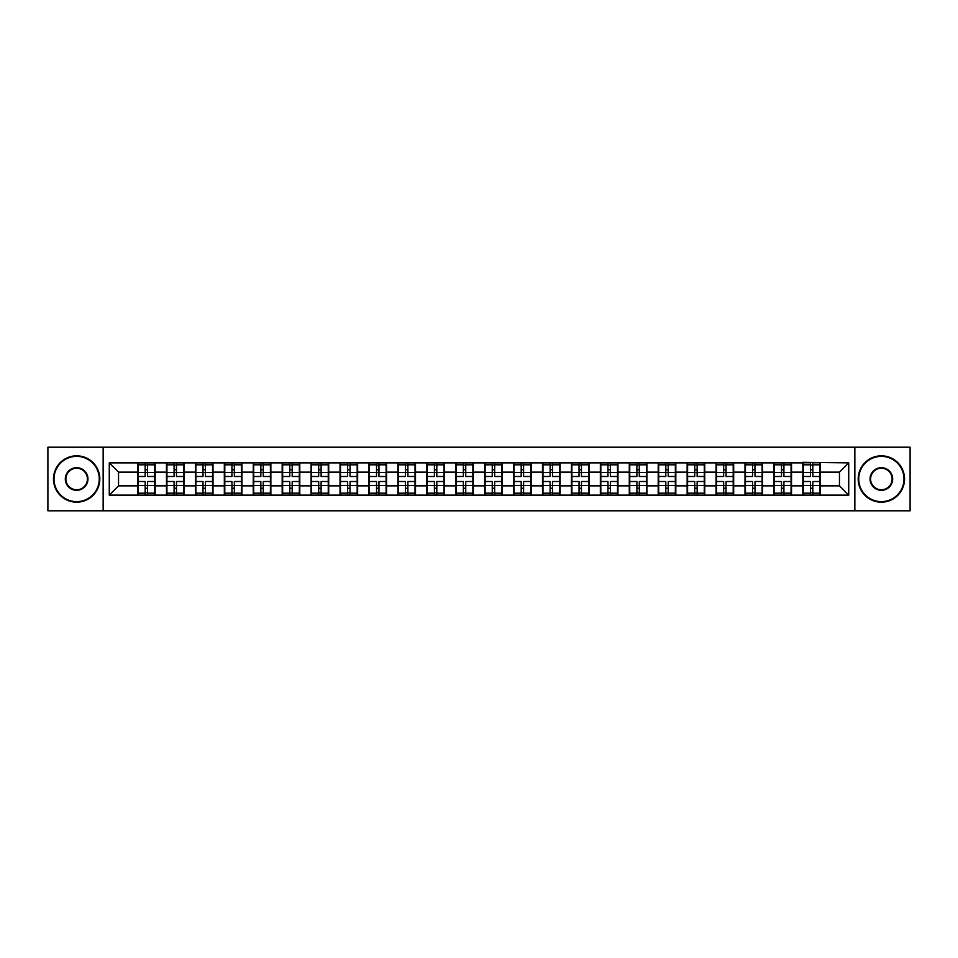 <?xml version="1.0" encoding="UTF-8"?>
<svg xmlns="http://www.w3.org/2000/svg" width="958" height="958" viewBox="0 0 958 958"><rect width="100%" height="100%" fill="white"/><g stroke="black" fill="none" stroke-linecap="round" stroke-linejoin="round"><path stroke-width="1.44" d="M854.847 510.794L910.1 510.794L910.1 447.206L854.847 447.206L854.847 510.794L103.153 510.794L103.153 447.206L47.9 447.206L47.9 510.794L103.153 510.794M854.847 447.206L103.153 447.206M839.459 485.862L839.459 472.138L820.455 472.138L820.455 485.862L839.459 485.862L848.728 495.13L848.728 462.87L802.84 462.307L802.84 472.138L791.524 472.138L791.524 485.862L802.84 485.862L802.84 472.138M848.728 495.13L109.272 495.13L109.272 462.87L137.545 462.87L137.545 472.138L118.541 472.138L118.541 485.862L137.545 485.862L137.545 472.138M802.84 462.87L137.545 462.87M802.84 485.862L802.84 495.13M791.524 485.862L791.524 495.13M791.524 462.87L791.524 472.138M762.604 485.862L773.908 485.862L773.908 472.138L762.604 472.138L762.604 495.13M773.908 485.862L773.908 495.13M773.908 462.87L773.908 472.138M762.604 462.87L762.604 472.138M733.672 485.862L744.989 485.862L744.989 472.138L733.672 472.138L733.672 495.13M744.989 485.862L744.989 495.13M744.989 462.87L744.989 472.138M733.672 462.87L733.672 472.138M704.753 485.862L716.057 485.862L716.057 472.138L704.753 472.138L704.753 495.13M716.057 485.862L716.057 495.13M716.057 462.87L716.057 472.138M704.753 462.87L704.753 472.138M675.821 485.862L687.137 485.862L687.137 472.138L675.821 472.138L675.821 495.13M687.137 485.862L687.137 495.13M687.137 462.87L687.137 472.138M675.821 462.87L675.821 472.138M646.901 485.862L658.206 485.862L658.206 472.138L646.901 472.138L646.901 495.13M658.206 485.862L658.206 495.13M658.206 462.87L658.206 472.138M646.901 462.87L646.901 472.138M617.97 485.862L629.286 485.862L629.286 472.138L617.97 472.138L617.97 495.13M629.286 485.862L629.286 495.13M629.286 462.87L629.286 472.138M617.97 462.87L617.97 472.138M589.05 485.862L600.355 485.862L600.355 472.138L589.05 472.138L589.05 495.13M600.355 485.862L600.355 495.13M600.355 462.87L600.355 472.138M589.05 462.87L589.05 472.138M560.119 485.862L571.435 485.862L571.435 472.138L560.119 472.138L560.119 495.13M571.435 485.862L571.435 495.13M571.435 462.87L571.435 472.138M560.119 462.87L560.119 472.138M531.199 485.862L542.503 485.862L542.503 472.138L531.199 472.138L531.199 495.13M542.503 485.862L542.503 495.13M542.503 462.87L542.503 472.138M531.199 462.87L531.199 472.138M502.267 485.862L513.584 485.862L513.584 472.138L502.267 472.138L502.267 495.13M513.584 485.862L513.584 495.13M513.584 462.87L513.584 472.138M502.267 462.87L502.267 472.138M473.348 485.862L484.652 485.862L484.652 472.138L473.348 472.138L473.348 495.13M484.652 485.862L484.652 495.13M484.652 462.87L484.652 472.138M473.348 462.87L473.348 472.138M444.416 485.862L455.733 485.862L455.733 472.138L444.416 472.138L444.416 495.13M455.733 485.862L455.733 495.13M455.733 462.87L455.733 472.138M444.416 462.87L444.416 472.138M415.497 485.862L426.801 485.862L426.801 472.138L415.497 472.138L415.497 495.13M426.801 485.862L426.801 495.13M426.801 462.87L426.801 472.138M415.497 462.87L415.497 472.138M386.565 485.862L397.881 485.862L397.881 472.138L386.565 472.138L386.565 495.13M397.881 485.862L397.881 495.13M397.881 462.87L397.881 472.138M386.565 462.87L386.565 472.138M357.645 485.862L368.95 485.862L368.95 472.138L357.645 472.138L357.645 495.13M368.95 485.862L368.95 495.13M368.95 462.87L368.95 472.138M357.645 462.87L357.645 472.138M328.714 485.862L340.03 485.862L340.03 472.138L328.714 472.138L328.714 495.13M340.03 485.862L340.03 495.13M340.03 462.87L340.03 472.138M328.714 462.87L328.714 472.138M299.794 485.862L311.099 485.862L311.099 472.138L299.794 472.138L299.794 495.13M311.099 485.862L311.099 495.13M311.099 462.87L311.099 472.138M299.794 462.87L299.794 472.138M270.863 485.862L282.179 485.862L282.179 472.138L270.863 472.138L270.863 495.13M282.179 485.862L282.179 495.13M282.179 462.87L282.179 472.138M270.863 462.87L270.863 472.138M241.943 485.862L253.247 485.862L253.247 472.138L241.943 472.138L241.943 495.13M253.247 485.862L253.247 495.13M253.247 462.87L253.247 472.138M241.943 462.87L241.943 472.138M213.011 485.862L224.328 485.862L224.328 472.138L213.011 472.138L213.011 495.13M224.328 485.862L224.328 495.13M224.328 462.87L224.328 472.138M213.011 462.87L213.011 472.138M184.092 485.862L195.396 485.862L195.396 472.138L184.092 472.138L184.092 495.13M195.396 485.862L195.396 495.13M195.396 462.87L195.396 472.138M184.092 462.87L184.092 472.138M155.16 485.862L166.476 485.862L166.476 472.138L155.16 472.138L155.16 495.13M166.476 485.862L166.476 495.13M166.476 462.87L166.476 472.138M155.16 462.87L155.16 472.138M137.545 485.862L137.545 495.13M118.541 485.862L109.272 495.13M109.272 462.87L118.541 472.138M820.455 485.862L820.455 495.13M820.455 462.87L820.455 472.138M848.728 462.87L839.459 472.138M154.705 481.503L154.705 495.226L147.568 495.226L147.568 481.503L154.705 481.503L154.705 462.774L147.568 462.774L147.568 464.81L154.705 464.81M138.012 472.426L145.149 472.426L145.149 462.774L138.012 462.774L138.012 481.503L145.149 481.503L145.149 495.226L138.012 495.226L138.012 493.19L145.149 493.19M145.149 469.743L147.568 469.743M147.568 465.097L145.149 465.097M145.149 472.45L147.568 472.45M145.149 472.426L145.149 476.497L138.012 476.497M138.012 464.81L145.149 464.81M145.149 485.55L147.568 485.55M145.149 492.903L147.568 492.903M145.149 488.257L147.568 488.257M138.012 481.503L138.012 493.19M147.568 493.19L154.705 493.19M147.568 464.81L147.568 476.497L154.705 476.497M183.625 481.503L183.625 495.226L176.488 495.226L176.488 481.503L183.625 481.503L183.625 462.774L176.488 462.774L176.488 464.81L183.625 464.81M166.943 472.426L174.081 472.426L174.081 462.774L166.943 462.774L166.943 481.503L174.081 481.503L174.081 495.226L166.943 495.226L166.943 493.19L174.081 493.19M174.081 469.743L176.488 469.743M176.488 465.097L174.081 465.097M174.081 472.45L176.488 472.45M174.081 472.426L174.081 476.497L166.943 476.497M166.943 464.81L174.081 464.81M174.081 485.55L176.488 485.55M174.081 492.903L176.488 492.903M174.081 488.257L176.488 488.257M166.943 481.503L166.943 493.19M176.488 493.19L183.625 493.19M176.488 464.81L176.488 476.497L183.625 476.497M212.556 481.503L212.556 495.226L205.419 495.226L205.419 481.503L212.556 481.503L212.556 462.774L205.419 462.774L205.419 464.81L212.556 464.81M195.863 472.426L203 472.426L203 462.774L195.863 462.774L195.863 481.503L203 481.503L203 495.226L195.863 495.226L195.863 493.19L203 493.19M203 469.743L205.419 469.743M205.419 465.097L203 465.097M203 472.45L205.419 472.45M203 472.426L203 476.497L195.863 476.497M195.863 464.81L203 464.81M203 485.55L205.419 485.55M203 492.903L205.419 492.903M203 488.257L205.419 488.257M195.863 481.503L195.863 493.19M205.419 493.19L212.556 493.19M205.419 464.81L205.419 476.497L212.556 476.497M241.476 481.503L241.476 495.226L234.339 495.226L234.339 481.503L241.476 481.503L241.476 462.774L234.339 462.774L234.339 464.81L241.476 464.81M224.795 472.426L231.932 472.426L231.932 462.774L224.795 462.774L224.795 481.503L231.932 481.503L231.932 495.226L224.795 495.226L224.795 493.19L231.932 493.19M231.932 469.743L234.339 469.743M234.339 465.097L231.932 465.097M231.932 472.45L234.339 472.45M231.932 472.426L231.932 476.497L224.795 476.497M224.795 464.81L231.932 464.81M231.932 485.55L234.339 485.55M231.932 492.903L234.339 492.903M231.932 488.257L234.339 488.257M224.795 481.503L224.795 493.19M234.339 493.19L241.476 493.19M234.339 464.81L234.339 476.497L241.476 476.497M270.407 481.503L270.407 495.226L263.27 495.226L263.27 481.503L270.407 481.503L270.407 462.774L263.27 462.774L263.27 464.81L270.407 464.81M253.714 472.426L260.851 472.426L260.851 462.774L253.714 462.774L253.714 481.503L260.851 481.503L260.851 495.226L253.714 495.226L253.714 493.19L260.851 493.19M260.851 469.743L263.27 469.743M263.27 465.097L260.851 465.097M260.851 472.45L263.27 472.45M260.851 472.426L260.851 476.497L253.714 476.497M253.714 464.81L260.851 464.81M260.851 485.55L263.27 485.55M260.851 492.903L263.27 492.903M260.851 488.257L263.27 488.257M253.714 481.503L253.714 493.19M263.27 493.19L270.407 493.19M263.27 464.81L263.27 476.497L270.407 476.497M299.327 481.503L299.327 495.226L292.19 495.226L292.19 481.503L299.327 481.503L299.327 462.774L292.19 462.774L292.19 464.81L299.327 464.81M282.646 472.426L289.783 472.426L289.783 462.774L282.646 462.774L282.646 481.503L289.783 481.503L289.783 495.226L282.646 495.226L282.646 493.19L289.783 493.19M289.783 469.743L292.19 469.743M292.19 465.097L289.783 465.097M289.783 472.45L292.19 472.45M289.783 472.426L289.783 476.497L282.646 476.497M282.646 464.81L289.783 464.81M289.783 485.55L292.19 485.55M289.783 492.903L292.19 492.903M289.783 488.257L292.19 488.257M282.646 481.503L282.646 493.19M292.19 493.19L299.327 493.19M292.19 464.81L292.19 476.497L299.327 476.497M76.64 501.621A22.621 22.621 0 0 0 99.261 479A22.621 22.621 0 0 0 76.64 456.379A22.621 22.621 0 0 0 54.019 479A22.621 22.621 0 0 0 76.64 501.621M76.64 455.828A23.172 23.172 0 0 1 99.812 479A23.172 23.172 0 0 1 76.64 502.172A23.172 23.172 0 0 1 53.468 479A23.172 23.172 0 0 1 76.64 455.828M76.64 490.316A11.316 11.316 0 0 1 65.324 479A11.316 11.316 0 0 1 76.64 467.684A11.316 11.316 0 0 1 87.956 479A11.316 11.316 0 0 1 76.64 490.316M76.64 468.246A10.754 10.754 0 0 0 65.886 479A10.754 10.754 0 0 0 76.64 489.754A10.754 10.754 0 0 0 87.394 479A10.754 10.754 0 0 0 76.64 468.246M881.36 501.621A22.621 22.621 0 0 0 903.981 479A22.621 22.621 0 0 0 881.36 456.379A22.621 22.621 0 0 0 858.739 479A22.621 22.621 0 0 0 881.36 501.621M881.36 455.828A23.172 23.172 0 0 1 904.532 479A23.172 23.172 0 0 1 881.36 502.172A23.172 23.172 0 0 1 858.188 479A23.172 23.172 0 0 1 881.36 455.828M881.36 490.316A11.316 11.316 0 0 1 870.044 479A11.316 11.316 0 0 1 881.36 467.684A11.316 11.316 0 0 1 892.676 479A11.316 11.316 0 0 1 881.36 490.316M881.36 468.246A10.754 10.754 0 0 0 870.606 479A10.754 10.754 0 0 0 881.36 489.754A10.754 10.754 0 0 0 892.114 479A10.754 10.754 0 0 0 881.36 468.246M328.259 481.503L328.259 495.226L321.11 495.226L321.11 481.503L328.259 481.503L328.259 462.774L321.11 462.774L321.11 464.81L328.259 464.81M311.566 472.426L318.703 472.426L318.703 462.774L311.566 462.774L311.566 481.503L318.703 481.503L318.703 495.226L311.566 495.226L311.566 493.19L318.703 493.19M318.703 469.743L321.11 469.743M321.11 465.097L318.703 465.097M318.703 472.45L321.11 472.45M318.703 472.426L318.703 476.497L311.566 476.497M311.566 464.81L318.703 464.81M318.703 485.55L321.11 485.55M318.703 492.903L321.11 492.903M318.703 488.257L321.11 488.257M311.566 481.503L311.566 493.19M321.11 493.19L328.259 493.19M321.11 464.81L321.11 476.497L328.259 476.497M357.178 481.503L357.178 495.226L350.041 495.226L350.041 481.503L357.178 481.503L357.178 462.774L350.041 462.774L350.041 464.81L357.178 464.81M340.497 472.426L347.634 472.426L347.634 462.774L340.497 462.774L340.497 481.503L347.634 481.503L347.634 495.226L340.497 495.226L340.497 493.19L347.634 493.19M347.634 469.743L350.041 469.743M350.041 465.097L347.634 465.097M347.634 472.45L350.041 472.45M347.634 472.426L347.634 476.497L340.497 476.497M340.497 464.81L347.634 464.81M347.634 485.55L350.041 485.55M347.634 492.903L350.041 492.903M347.634 488.257L350.041 488.257M340.497 481.503L340.497 493.19M350.041 493.19L357.178 493.19M350.041 464.81L350.041 476.497L357.178 476.497M386.11 481.503L386.11 495.226L378.961 495.226L378.961 481.503L386.11 481.503L386.11 462.774L378.961 462.774L378.961 464.81L386.11 464.81M369.417 472.426L376.554 472.426L376.554 462.774L369.417 462.774L369.417 481.503L376.554 481.503L376.554 495.226L369.417 495.226L369.417 493.19L376.554 493.19M376.554 469.743L378.961 469.743M378.961 465.097L376.554 465.097M376.554 472.45L378.961 472.45M376.554 472.426L376.554 476.497L369.417 476.497M369.417 464.81L376.554 464.81M376.554 485.55L378.961 485.55M376.554 492.903L378.961 492.903M376.554 488.257L378.961 488.257M369.417 481.503L369.417 493.19M378.961 493.19L386.11 493.19M378.961 464.81L378.961 476.497L386.11 476.497M415.03 481.503L415.03 495.226L407.892 495.226L407.892 481.503L415.03 481.503L415.03 462.774L407.892 462.774L407.892 464.81L415.03 464.81M398.348 472.426L405.485 472.426L405.485 462.774L398.348 462.774L398.348 481.503L405.485 481.503L405.485 495.226L398.348 495.226L398.348 493.19L405.485 493.19M405.485 469.743L407.892 469.743M407.892 465.097L405.485 465.097M405.485 472.45L407.892 472.45M405.485 472.426L405.485 476.497L398.348 476.497M398.348 464.81L405.485 464.81M405.485 485.55L407.892 485.55M405.485 492.903L407.892 492.903M405.485 488.257L407.892 488.257M398.348 481.503L398.348 493.19M407.892 493.19L415.03 493.19M407.892 464.81L407.892 476.497L415.03 476.497M443.961 481.503L443.961 495.226L436.812 495.226L436.812 481.503L443.961 481.503L443.961 462.774L436.812 462.774L436.812 464.81L443.961 464.81M427.268 472.426L434.405 472.426L434.405 462.774L427.268 462.774L427.268 481.503L434.405 481.503L434.405 495.226L427.268 495.226L427.268 493.19L434.405 493.19M434.405 469.743L436.812 469.743M436.812 465.097L434.405 465.097M434.405 472.45L436.812 472.45M434.405 472.426L434.405 476.497L427.268 476.497M427.268 464.81L434.405 464.81M434.405 485.55L436.812 485.55M434.405 492.903L436.812 492.903M434.405 488.257L436.812 488.257M427.268 481.503L427.268 493.19M436.812 493.19L443.961 493.19M436.812 464.81L436.812 476.497L443.961 476.497M472.881 481.503L472.881 495.226L465.744 495.226L465.744 481.503L472.881 481.503L472.881 462.774L465.744 462.774L465.744 464.81L472.881 464.81M456.188 472.426L463.337 472.426L463.337 462.774L456.188 462.774L456.188 481.503L463.337 481.503L463.337 495.226L456.188 495.226L456.188 493.19L463.337 493.19M463.337 469.743L465.744 469.743M465.744 465.097L463.337 465.097M463.337 472.45L465.744 472.45M463.337 472.426L463.337 476.497L456.188 476.497M456.188 464.81L463.337 464.81M463.337 485.55L465.744 485.55M463.337 492.903L465.744 492.903M463.337 488.257L465.744 488.257M456.188 481.503L456.188 493.19M465.744 493.19L472.881 493.19M465.744 464.81L465.744 476.497L472.881 476.497M501.812 481.503L501.812 495.226L494.663 495.226L494.663 481.503L501.812 481.503L501.812 462.774L494.663 462.774L494.663 464.81L501.812 464.81M485.119 472.426L492.256 472.426L492.256 462.774L485.119 462.774L485.119 481.503L492.256 481.503L492.256 495.226L485.119 495.226L485.119 493.19L492.256 493.19M492.256 469.743L494.663 469.743M494.663 465.097L492.256 465.097M492.256 472.45L494.663 472.45M492.256 472.426L492.256 476.497L485.119 476.497M485.119 464.81L492.256 464.81M492.256 485.55L494.663 485.55M492.256 492.903L494.663 492.903M492.256 488.257L494.663 488.257M485.119 481.503L485.119 493.19M494.663 493.19L501.812 493.19M494.663 464.81L494.663 476.497L501.812 476.497M530.732 481.503L530.732 495.226L523.595 495.226L523.595 481.503L530.732 481.503L530.732 462.774L523.595 462.774L523.595 464.81L530.732 464.81M514.039 472.426L521.188 472.426L521.188 462.774L514.039 462.774L514.039 481.503L521.188 481.503L521.188 495.226L514.039 495.226L514.039 493.19L521.188 493.19M521.188 469.743L523.595 469.743M523.595 465.097L521.188 465.097M521.188 472.45L523.595 472.45M521.188 472.426L521.188 476.497L514.039 476.497M514.039 464.81L521.188 464.81M521.188 485.55L523.595 485.55M521.188 492.903L523.595 492.903M521.188 488.257L523.595 488.257M514.039 481.503L514.039 493.19M523.595 493.19L530.732 493.19M523.595 464.81L523.595 476.497L530.732 476.497M559.652 481.503L559.652 495.226L552.515 495.226L552.515 481.503L559.652 481.503L559.652 462.774L552.515 462.774L552.515 464.81L559.652 464.81M542.97 472.426L550.108 472.426L550.108 462.774L542.97 462.774L542.97 481.503L550.108 481.503L550.108 495.226L542.97 495.226L542.97 493.19L550.108 493.19M550.108 469.743L552.515 469.743M552.515 465.097L550.108 465.097M550.108 472.45L552.515 472.45M550.108 472.426L550.108 476.497L542.97 476.497M542.97 464.81L550.108 464.81M550.108 485.55L552.515 485.55M550.108 492.903L552.515 492.903M550.108 488.257L552.515 488.257M542.97 481.503L542.97 493.19M552.515 493.19L559.652 493.19M552.515 464.81L552.515 476.497L559.652 476.497M588.583 481.503L588.583 495.226L581.446 495.226L581.446 481.503L588.583 481.503L588.583 462.774L581.446 462.774L581.446 464.81L588.583 464.81M571.89 472.426L579.039 472.426L579.039 462.774L571.89 462.774L571.89 481.503L579.039 481.503L579.039 495.226L571.89 495.226L571.89 493.19L579.039 493.19M579.039 469.743L581.446 469.743M581.446 465.097L579.039 465.097M579.039 472.45L581.446 472.45M579.039 472.426L579.039 476.497L571.89 476.497M571.89 464.81L579.039 464.81M579.039 485.55L581.446 485.55M579.039 492.903L581.446 492.903M579.039 488.257L581.446 488.257M571.89 481.503L571.89 493.19M581.446 493.19L588.583 493.19M581.446 464.81L581.446 476.497L588.583 476.497M617.503 481.503L617.503 495.226L610.366 495.226L610.366 481.503L617.503 481.503L617.503 462.774L610.366 462.774L610.366 464.81L617.503 464.81M600.822 472.426L607.959 472.426L607.959 462.774L600.822 462.774L600.822 481.503L607.959 481.503L607.959 495.226L600.822 495.226L600.822 493.19L607.959 493.19M607.959 469.743L610.366 469.743M610.366 465.097L607.959 465.097M607.959 472.45L610.366 472.45M607.959 472.426L607.959 476.497L600.822 476.497M600.822 464.81L607.959 464.81M607.959 485.55L610.366 485.55M607.959 492.903L610.366 492.903M607.959 488.257L610.366 488.257M600.822 481.503L600.822 493.19M610.366 493.19L617.503 493.19M610.366 464.81L610.366 476.497L617.503 476.497M646.434 481.503L646.434 495.226L639.297 495.226L639.297 481.503L646.434 481.503L646.434 462.774L639.297 462.774L639.297 464.81L646.434 464.81M629.741 472.426L636.89 472.426L636.89 462.774L629.741 462.774L629.741 481.503L636.89 481.503L636.89 495.226L629.741 495.226L629.741 493.19L636.89 493.19M636.89 469.743L639.297 469.743M639.297 465.097L636.89 465.097M636.89 472.45L639.297 472.45M636.89 472.426L636.89 476.497L629.741 476.497M629.741 464.81L636.89 464.81M636.89 485.55L639.297 485.55M636.89 492.903L639.297 492.903M636.89 488.257L639.297 488.257M629.741 481.503L629.741 493.19M639.297 493.19L646.434 493.19M639.297 464.81L639.297 476.497L646.434 476.497M675.354 481.503L675.354 495.226L668.217 495.226L668.217 481.503L675.354 481.503L675.354 462.774L668.217 462.774L668.217 464.81L675.354 464.81M658.673 472.426L665.81 472.426L665.81 462.774L658.673 462.774L658.673 481.503L665.81 481.503L665.81 495.226L658.673 495.226L658.673 493.19L665.81 493.19M665.81 469.743L668.217 469.743M668.217 465.097L665.81 465.097M665.81 472.45L668.217 472.45M665.81 472.426L665.81 476.497L658.673 476.497M658.673 464.81L665.81 464.81M665.81 485.55L668.217 485.55M665.81 492.903L668.217 492.903M665.81 488.257L668.217 488.257M658.673 481.503L658.673 493.19M668.217 493.19L675.354 493.19M668.217 464.81L668.217 476.497L675.354 476.497M704.286 481.503L704.286 495.226L697.149 495.226L697.149 481.503L704.286 481.503L704.286 462.774L697.149 462.774L697.149 464.81L704.286 464.81M687.593 472.426L694.73 472.426L694.73 462.774L687.593 462.774L687.593 481.503L694.73 481.503L694.73 495.226L687.593 495.226L687.593 493.19L694.73 493.19M694.73 469.743L697.149 469.743M697.149 465.097L694.73 465.097M694.73 472.45L697.149 472.45M694.73 472.426L694.73 476.497L687.593 476.497M687.593 464.81L694.73 464.81M694.73 485.55L697.149 485.55M694.73 492.903L697.149 492.903M694.73 488.257L697.149 488.257M687.593 481.503L687.593 493.19M697.149 493.19L704.286 493.19M697.149 464.81L697.149 476.497L704.286 476.497M733.205 481.503L733.205 495.226L726.068 495.226L726.068 481.503L733.205 481.503L733.205 462.774L726.068 462.774L726.068 464.81L733.205 464.81M716.524 472.426L723.661 472.426L723.661 462.774L716.524 462.774L716.524 481.503L723.661 481.503L723.661 495.226L716.524 495.226L716.524 493.19L723.661 493.19M723.661 469.743L726.068 469.743M726.068 465.097L723.661 465.097M723.661 472.45L726.068 472.45M723.661 472.426L723.661 476.497L716.524 476.497M716.524 464.81L723.661 464.81M723.661 485.55L726.068 485.55M723.661 492.903L726.068 492.903M723.661 488.257L726.068 488.257M716.524 481.503L716.524 493.19M726.068 493.19L733.205 493.19M726.068 464.81L726.068 476.497L733.205 476.497M762.137 481.503L762.137 495.226L755 495.226L755 481.503L762.137 481.503L762.137 462.774L755 462.774L755 464.81L762.137 464.81M745.444 472.426L752.581 472.426L752.581 462.774L745.444 462.774L745.444 481.503L752.581 481.503L752.581 495.226L745.444 495.226L745.444 493.19L752.581 493.19M752.581 469.743L755 469.743M755 465.097L752.581 465.097M752.581 472.45L755 472.45M752.581 472.426L752.581 476.497L745.444 476.497M745.444 464.81L752.581 464.81M752.581 485.55L755 485.55M752.581 492.903L755 492.903M752.581 488.257L755 488.257M745.444 481.503L745.444 493.19M755 493.19L762.137 493.19M755 464.81L755 476.497L762.137 476.497M791.057 481.503L791.057 495.226L783.919 495.226L783.919 481.503L791.057 481.503L791.057 462.774L783.919 462.774L783.919 464.81L791.057 464.81M774.375 472.426L781.512 472.426L781.512 462.774L774.375 462.774L774.375 481.503L781.512 481.503L781.512 495.226L774.375 495.226L774.375 493.19L781.512 493.19M781.512 469.743L783.919 469.743M783.919 465.097L781.512 465.097M781.512 472.45L783.919 472.45M781.512 472.426L781.512 476.497L774.375 476.497M774.375 464.81L781.512 464.81M781.512 485.55L783.919 485.55M781.512 492.903L783.919 492.903M781.512 488.257L783.919 488.257M774.375 481.503L774.375 493.19M783.919 493.19L791.057 493.19M783.919 464.81L783.919 476.497L791.057 476.497M819.988 481.503L819.988 495.226L812.851 495.226L812.851 481.503L819.988 481.503L819.988 462.774L812.851 462.774L812.851 464.81L819.988 464.81M803.295 472.426L810.432 472.426L810.432 462.774L803.295 462.774L803.295 481.503L810.432 481.503L810.432 495.226L803.295 495.226L803.295 493.19L810.432 493.19M810.432 469.743L812.851 469.743M812.851 465.097L810.432 465.097M810.432 472.45L812.851 472.45M810.432 472.426L810.432 476.497L803.295 476.497M803.295 464.81L810.432 464.81M810.432 485.55L812.851 485.55M810.432 492.903L812.851 492.903M810.432 488.257L812.851 488.257M803.295 481.503L803.295 493.19M812.851 493.19L819.988 493.19M812.851 464.81L812.851 476.497L819.988 476.497M138.012 485.574L145.149 485.574M147.568 485.574L154.705 485.574M147.568 472.426L154.705 472.426M166.943 485.574L174.081 485.574M176.488 485.574L183.625 485.574M176.488 472.426L183.625 472.426M195.863 485.574L203 485.574M205.419 485.574L212.556 485.574M205.419 472.426L212.556 472.426M224.795 485.574L231.932 485.574M234.339 485.574L241.476 485.574M234.339 472.426L241.476 472.426M253.714 485.574L260.851 485.574M263.27 485.574L270.407 485.574M263.27 472.426L270.407 472.426M282.646 485.574L289.783 485.574M292.19 485.574L299.327 485.574M292.19 472.426L299.327 472.426M311.566 485.574L318.703 485.574M321.11 485.574L328.259 485.574M321.11 472.426L328.259 472.426M340.497 485.574L347.634 485.574M350.041 485.574L357.178 485.574M350.041 472.426L357.178 472.426M369.417 485.574L376.554 485.574M378.961 485.574L386.11 485.574M378.961 472.426L386.11 472.426M398.348 485.574L405.485 485.574M407.892 485.574L415.03 485.574M407.892 472.426L415.03 472.426M427.268 485.574L434.405 485.574M436.812 485.574L443.961 485.574M436.812 472.426L443.961 472.426M456.188 485.574L463.337 485.574M465.744 485.574L472.881 485.574M465.744 472.426L472.881 472.426M485.119 485.574L492.256 485.574M494.663 485.574L501.812 485.574M494.663 472.426L501.812 472.426M514.039 485.574L521.188 485.574M523.595 485.574L530.732 485.574M523.595 472.426L530.732 472.426M542.97 485.574L550.108 485.574M552.515 485.574L559.652 485.574M552.515 472.426L559.652 472.426M571.89 485.574L579.039 485.574M581.446 485.574L588.583 485.574M581.446 472.426L588.583 472.426M600.822 485.574L607.959 485.574M610.366 485.574L617.503 485.574M610.366 472.426L617.503 472.426M629.741 485.574L636.89 485.574M639.297 485.574L646.434 485.574M639.297 472.426L646.434 472.426M658.673 485.574L665.81 485.574M668.217 485.574L675.354 485.574M668.217 472.426L675.354 472.426M687.593 485.574L694.73 485.574M697.149 485.574L704.286 485.574M697.149 472.426L704.286 472.426M716.524 485.574L723.661 485.574M726.068 485.574L733.205 485.574M726.068 472.426L733.205 472.426M745.444 485.574L752.581 485.574M755 485.574L762.137 485.574M755 472.426L762.137 472.426M774.375 485.574L781.512 485.574M783.919 485.574L791.057 485.574M783.919 472.426L791.057 472.426M803.295 485.574L810.432 485.574M812.851 485.574L819.988 485.574M812.851 472.426L819.988 472.426"/></g></svg>
